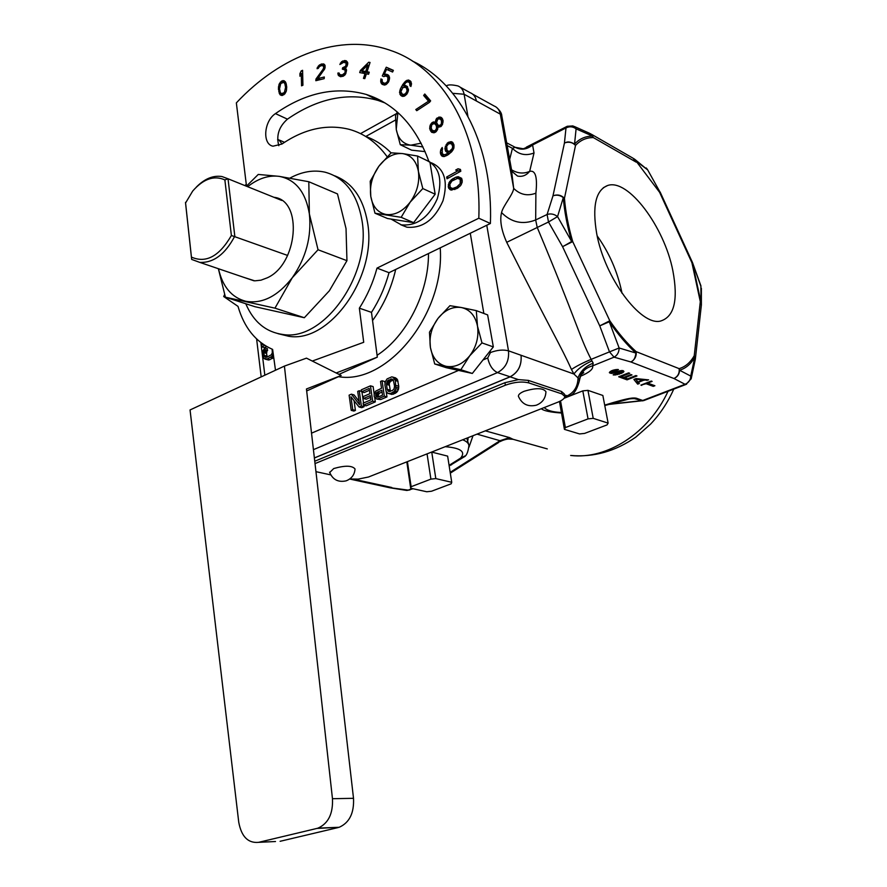 <?xml version="1.0" encoding="UTF-8"?>
<svg xmlns="http://www.w3.org/2000/svg" width="887" height="887" viewBox="0 0 887 887"><rect width="100%" height="100%" fill="white"/><g stroke="black" fill="none" stroke-linecap="round" stroke-linejoin="round"><path stroke-width="1.33" d="M647.488 169.55L659.762 191.625L647.488 169.55M633.983 158.695L636.012 161.046L647.299 169.605L634.848 159.372M590.554 133.715L593.336 137.585L636.156 162.133L633.063 158.219L591.429 134.259M672.867 270.757C664.396 226.884 628.051 178.076 607.562 185.527C595.72 190.284 592.095 206.294 596.696 233.58C604.568 277.686 640.647 326.072 660.383 321.105C674.22 316.958 678.378 300.183 672.867 270.757M686.593 384.215L685.052 384.293L673.954 378.505C677.923 376.498 679.653 373.205 679.143 368.648C685.451 366.73 690.474 362.428 694.233 355.72L695.353 359.035L701.384 304.962L700.309 301.658L701.395 304.696M692.37 262.264L700.885 286.29L700.974 302.323L692.348 262.23L660.105 191.991L659.606 192.313L636.012 161.046L659.606 192.313L691.915 262.707L700.309 301.658L694.233 355.72L694.843 357.117L690.729 376.088L679.575 370.245C679.364 374.203 677.491 376.964 673.954 378.505L630.757 361.929L614.07 357.162C617.363 355.321 619.048 352.272 619.137 347.992L609.28 321.781L599.756 325.873L609.801 320.761L609.28 321.781C617.995 334.432 626.887 344.866 635.968 353.07L619.137 347.992L609.491 351.873L599.756 325.873L562.558 246.641L548.499 222.005L557.557 216.594L563.3 197.601C560.019 195.14 556.581 194.552 552.978 195.827C557.358 194.198 561.183 195.018 564.454 198.3L563.3 197.601C564.376 211.283 567.17 225.919 571.671 241.519L557.557 216.594C554.242 214.033 550.749 213.335 547.091 214.499L552.978 195.827L564.431 143.073L565.995 127.939C569.587 126.176 572.958 126.486 576.095 128.848L592.627 136.132L589.678 133.338L574.177 126.42M692.559 262.718L700.985 286.069M508.007 438.998L513.041 439.287L509.515 437.59L485.333 430.849M547.29 448.9L513.041 439.287C513.773 439.309 508.118 437.457 499.969 441.648L500.013 440.706L477.04 434.131M468.791 444.952L466.85 438.156M509.515 437.59L500.013 440.706L450.186 472.327M498.804 442.391L450.308 473.148M580.564 376.221C589.456 372.429 593.481 368.97 592.638 365.843L593.181 363.16L591.13 359.357C579.133 336.029 576.384 320.772 537.2 227.36L535.67 219.954L535.892 193.178C537.577 177.2 535.504 169.938 529.661 171.391L534.018 152.963C525.891 156.156 518.707 154.604 512.442 148.329L515.17 147.309L522.975 148.728M511.821 171.324L517.52 176.058C522.177 177.023 526.224 175.471 529.661 171.391C523.64 173.985 517.598 173.453 511.544 169.794M535.892 193.178C527.532 196.337 520.126 194.741 513.684 188.399L511.466 169.994M534.018 152.963L532.588 144.98L522.465 149.127M695.297 359.401L694.843 357.117C691.04 363.914 685.95 368.293 679.575 370.245L679.143 368.648L636.123 351.629C627.164 343.535 618.394 333.246 609.801 320.761L572.725 241.608C568.279 226.218 565.529 211.782 564.454 198.3L575.508 145.457C572.891 142.619 569.631 141.654 565.706 142.574L564.431 143.073M565.706 142.574C567.902 141.388 570.851 141.887 574.543 144.071L576.095 128.848L573.024 125.921L567.236 126.276L565.995 127.939L532.588 144.98C526.889 149.593 521.09 150.369 515.17 147.309M593.336 137.585L592.627 136.132C585.531 136.088 579.499 138.738 574.543 144.071L575.508 145.457C580.397 140.179 586.34 137.552 593.336 137.585M563.866 246.032L571.671 241.519L572.725 241.608L562.558 246.641M631.987 361.308C633.983 360.255 635.314 357.505 635.968 353.07L636.123 351.629C636.644 355.687 635.269 358.902 631.987 361.308L630.757 361.929M691.139 378.937L690.729 376.088C690.563 380.046 688.667 382.785 685.052 384.293L642.731 400.48L636.223 398.185C634.15 398.052 632.364 396.489 604.69 405.126M616.742 370.234L618.416 369.569L617.596 369.48L612.784 370.278L609.347 372.629L611.531 373.438L621.931 371.52L620.512 372.917L614.813 374.214L613.15 374.868L614.159 375.024L621.587 373.316L623.938 371.409L622.874 370.589L611.642 372.418L612.496 371.232L616.742 370.234L616.609 369.524M635.924 375.556L627.641 378.816L624.803 377.773L631.987 374.935L630.923 374.547L623.738 377.385L621.421 376.531L629.715 373.25L628.65 372.85L618.694 376.787L627.054 379.847L636.977 375.955L635.924 375.556M636.079 378.572L633.883 379.436L637.686 384.149L639.327 383.517L638.341 382.319L643.829 380.179L648.641 379.88L636.079 378.572M651.269 381.066L640.88 385.113L646.102 383.727L653.253 386.366L654.883 385.734L647.743 383.095L652.122 381.388L651.269 381.066M560.54 400.946L565.385 427.567L588.048 418.886L582.803 390.868L564.054 398.296M608.127 423.121L602.85 395.469L587.948 390.358L593.215 418.354L608.127 423.121L607.041 424.917L584.588 433.41L579.544 433.931L564.42 429.363L559.464 401.478M582.803 390.868L587.948 390.358M388.739 487.517L408.22 490.123L405.681 490.289M445.263 446.693C460.819 447.968 465.93 451.771 460.586 458.113L449.121 465.342L451.527 464.832M451.738 482.295L447.636 456.118L431.747 452.104L435.816 478.592L451.738 482.295L451.184 483.803L431.537 491.232L426.736 491.753L410.681 488.216L406.811 461.894M390.845 487.761L388.983 487.573M469.001 447.137L473.004 435.717M349.689 479.035L390.069 487.806L406.789 490.456L410.038 489.879M460.231 87.225L470.21 92.736C473.525 94.044 475.598 96.794 476.419 101.007L500.301 114.146C499.47 110.01 497.407 107.294 494.114 105.985L472.749 94.188M593.181 363.16C585.575 366.165 580.541 371.088 578.047 377.906L573.922 374.015L571.461 369.469C560.662 345.498 552.368 333.102 506.71 242.317C501.343 230.232 499.625 220.32 501.554 212.592C502.874 206.117 513.251 194.264 513.684 188.399L500.301 114.146L501.842 116.108L511.577 169.994M314.386 457.991L510.125 376.853C518.252 372.451 521.889 365.278 521.046 355.321C521.855 365.256 518.208 372.407 510.114 376.787L314.375 457.936M490.167 350.897L482.983 359.978L487.717 357.96L490.444 352.538L490.167 350.897L493.338 346.906L487.628 314.896L476.297 310.627L477.483 326.106L481.974 342.903L469.722 355.798L460.852 369.724L446.017 366.287C437.601 364.003 432.401 357.738 430.406 347.471C428.998 336.982 431.525 327.281 438.001 318.4C444.886 309.94 452.68 306.314 461.373 307.523L476.297 310.627M311.525 433.166L458.557 370.411L472.327 373.449L482.983 359.978M472.327 373.449L460.852 369.724M493.338 346.906L481.974 342.903M421.137 143.184L410.792 145.18L400.281 144.703L411.612 150.169L425.128 151.622M458.557 370.411L446.272 367.695L434.708 363.969L430.406 347.471L429.463 332.215L438.001 318.4L449.942 305.682L461.373 307.523C469.922 309.508 475.288 315.694 477.483 326.106C479.013 336.838 476.43 346.739 469.722 355.798C462.582 364.302 454.676 367.795 446.017 366.287L434.708 363.969M267.209 357.051L266.555 353.447L267.453 348.635L264.747 347.837L262.497 351.74L263.794 358.348L267.109 358.991L271.788 356.463L273.274 354.146M264.88 359.091L268.606 360.022L273.773 357.783M263.084 344.245L261.443 345.032L261.654 346.806L264.359 347.604L266.677 346.507M388.096 393.473L393.251 394.216L396.611 392.42L398.418 389.548L398.762 386.244L397.531 379.791L395.569 377.862L391.777 376.864L387.076 378.915L385.268 381.787L384.925 385.069L386.144 391.522L388.096 393.473L390.59 393.451L393.95 391.655L395.768 388.772L395.391 380.523L392.919 377.064M384.98 383.173L384.736 381.543L382.086 380.756L380.523 381.432L381.521 388.295L375.611 391.2L374.137 394.272L374.203 396.666L376.742 399.05L380.745 399.571L386.976 396.899L386.211 391.622M374.203 394.072L373.128 386.599L370.467 385.823L361.264 389.848L361.541 391.799L364.213 392.553L369.469 390.269M361.541 391.799L369.203 388.451L369.946 393.662L363.293 396.544L363.57 398.496L366.242 399.239L370.478 397.409M363.57 398.496L370.223 395.613L370.833 399.86L363.138 403.164L363.415 405.115L366.087 405.858L375.323 401.9L374.713 397.653M359.102 401.401L354.068 394.926L351.385 394.172L349.112 395.158L351.219 410.359L352.738 409.705L350.942 396.755L359.08 406.989L361.375 406.002L359.235 390.735L357.705 391.4L359.568 404.705L351.385 394.172M351.219 410.359L353.902 411.08L355.421 410.437L354.057 400.68M359.08 406.989L361.763 407.71L364.047 406.734L363.836 405.237M363.526 402.997L361.963 391.91M244.912 185.594L246.276 184.263M372.551 320.551C383.572 305.45 391.289 288.408 395.702 269.437M282.022 143.971L278.873 139.836L277.598 139.736M423.01 146.954L410.792 145.18C402.92 143.96 398.075 138.705 396.245 129.402L395.502 115.82L397.287 112.017M400.281 144.703L396.245 129.402L397.897 112.56M338.956 374.381L377.319 357.151L371.487 312.357C379.292 300.238 385.135 287.011 389.016 272.686L377.008 268.107L478.803 218.224C482.073 134.913 443.833 68.166 390.668 50.481C340.375 32.497 280.68 55.449 236.352 102.881L246.497 186.104M412.344 61.048C460.298 82.923 493.261 146.477 490.4 223.491L389.016 272.686M391.1 152.897C383.561 145.291 375.068 139.791 365.644 136.421M385.025 102.947L378.084 100.442C347.892 92.048 317.668 98.28 287.443 119.157C278.928 126.686 276.057 135.534 278.817 145.701M275.491 370.245L272.619 349.4C255.755 342.027 244.213 327.691 238.004 306.381L223.69 296.524L224.599 294.573M371.487 312.357L359.357 308.166L363.714 342.293L312.313 361.053M359.357 308.166C367.196 295.914 373.083 282.565 377.008 268.107M428.853 161.301C415.848 125.976 395.003 103.69 366.32 94.465C336.062 86.106 305.771 92.492 275.458 113.614C263.916 121.042 262.12 144.237 272.985 146.189L281.878 144.071C304.518 128.693 327.048 123.803 349.478 129.402C364.357 133.593 376.908 142.696 387.12 156.7M278.396 89.088L280.126 94.798L282.133 95.519L284.794 93.922L286.324 91.062L286.723 86.948L285.936 82.923L284.195 80.761L281.6 81.05L279.338 83.711L278.396 89.088L279.671 89.698M302.922 85.252L302.589 70.317L301.225 70.905L299.906 73.71L299.961 76.249L301.281 73.444L301.547 85.828L302.922 85.252M315.972 79.043L315.827 80.706L324.176 78.655L324.309 76.992L317.823 78.588L324.786 68.72L325.063 65.394L324.243 64.296L321.083 64.119L317.413 67.323L317.069 68.698L318.233 68.41L319.52 66.458L321.637 65.605L322.768 65.649L323.788 67.013L323.156 69.131L315.972 79.043L318.156 80.129M345.076 74.807L346.518 69.984L345.243 68.332L347.05 66.215L347.737 62.789L346.307 60.815L344.766 60.549L341.573 61.713L339.865 64.496L343.735 62.29L346.285 63.199L345.664 66.281L342.626 67.767L342.338 69.142L345.132 70.04L345.032 72.767L342.315 74.907L339.854 74.663L339.056 73L337.914 73.044L337.925 74.064L340.353 76.681L343.191 76.238L345.076 74.807M368.715 62.234L360.366 70.516L359.701 72.579L365.023 73.577L363.459 78.389L364.79 78.644L366.364 73.832L368.593 74.253L369.258 72.18L367.03 71.769L370.056 62.467L368.715 62.234L369.923 62.877M383.738 76.581L386.011 75.983L387.941 77.247L387.663 81.172L386.122 82.901L384.204 83.256L382.275 81.981L382.153 79.497L380.911 78.943L380.734 82.081L382.186 84.365L384.625 85.063L386.133 84.531L388.55 81.981L389.515 78.766L389.504 77.136L388.029 74.863L385.59 74.175L384.093 74.719L386.532 69.352L392.586 72.035L393.362 70.35L386.255 67.212L382.286 75.927L383.738 76.581M408.43 90.618L407.321 86.527L405.248 85.407L403.363 85.828L405.836 82.613L407.732 81.737L409.628 82.702L409.982 85.762L410.925 86.482L411.147 82.003L408.508 80.007L405.658 81.094L402.809 84.476L400.325 89.055L399.538 92.625L401.578 96.051L404.228 96.228L406.889 94.089L408.43 90.618M429.496 102.338L430.638 100.874L424.784 94.011L423.653 95.463L428.521 101.185L415.792 109.556L416.757 110.698L429.496 102.338M435.273 122.328L433.477 121.929L431.947 122.728L430.162 125.211L429.663 128.604L431.736 132.363L434.297 132.728L435.839 131.941L437.624 129.447L437.868 127.018L440.839 126.641L442.624 124.136L442.724 119.301L441.294 117.45L439.874 117.04L436.404 118.658L435.273 122.328L436.681 123.049M442.225 147.486L440.651 150.025L440.462 153.573L441.582 155.813L444.265 156.555L447.891 154.892L451.727 151.721L453.778 148.484L453.967 144.914L452.747 142.397L451.439 141.654L447.336 143.007L444.919 148.218L445.573 151.145L447.99 153.118L444.731 154.848L442.314 153.906L442.225 147.486M447.004 178.797L460.808 171.224L460.453 169.428L458.036 168.763L455.685 170.06L458.091 170.725L446.66 177.001L447.004 178.797M455.785 177.212L451.671 179.507L448.977 182.766L448.257 186.713L448.811 188.421L450.94 190.051L457.359 188.332L460.763 185.394L462.216 182.068L461.683 178.354L458.257 176.69L455.785 177.212L458.457 178.531M278.097 333.7L288.818 336.295C329.62 343.369 377.33 276.5 367.573 222.692C363.315 198.2 352.361 182.567 334.687 175.814M490.4 223.491L478.803 218.224M336.173 372.983L335.563 372.673M306.669 390.945L341.185 375.489L306.447 388.983L353.514 798.311C354.212 813.046 349.445 822.704 339.189 827.283L316.992 828.414L258.605 842.34C248.061 843.337 241.43 836.629 238.747 822.227L190.051 409.949L284.417 366.098L306.481 358.148L341.185 375.489L336.35 372.906L377.319 357.151M284.417 366.098L332.47 798.71C333.135 813.689 328.312 823.491 317.989 828.136L316.992 828.414M258.605 842.34L275.502 841.519M280.104 841.297L338.202 827.549M413.63 222.648L401.157 217.315L374.99 213.224L387.541 218.512L413.63 222.648L435.162 194.209L429.918 161.966L417.589 156.045L418.398 171.402C419.784 182.245 417.023 192.501 410.138 202.192C402.842 211.35 394.848 215.441 386.167 214.488C377.751 212.736 372.618 206.693 370.777 196.382C369.524 185.793 372.218 175.748 378.86 166.257L391.178 152.819L402.498 153.573L417.589 156.045M374.99 213.224L370.777 196.382L370.212 181.236L378.86 166.257C385.9 157.165 393.773 152.941 402.498 153.573C411.058 155.003 416.358 160.946 418.398 171.402L422.811 188.554L410.138 202.192L401.157 217.315M435.162 194.209L422.811 188.554M431.27 162.764C444.398 168.419 448.301 181.092 442.99 200.784C434.608 219.71 422.589 228.524 406.922 227.216L400.691 224.71M426.603 160.381C439.298 166.568 442.846 179.407 437.269 198.865C428.765 217.526 416.79 226.196 401.334 224.866L391.034 219.067M278.762 91.76L280.347 92.514M278.418 87.469L279.538 88.013M278.518 86.449L279.527 86.937M278.795 84.997L279.882 85.518M279.338 83.711L280.336 84.187M280.325 82.147L281.567 82.757M281.6 81.05L284.173 82.58M282.975 80.54L285.259 81.659M285.481 81.992L284.383 82.402M280.126 94.798L281.323 95.364M279.516 93.867L282.443 95.408M279.183 93.113L282.299 95.197M281.789 93.878L281.955 94.443M279.538 88.722L280.747 83.5L283.696 82.347L284.827 83.589L285.581 87.325L284.372 92.558L281.412 93.7L280.281 92.448L279.538 88.722M283.696 82.347L286.124 83.533M284.827 83.589L286.368 84.343M285.292 85.241L286.579 85.873M285.581 87.325L286.712 87.88M285.603 89.243L286.59 89.72M284.949 91.572L285.924 92.037M284.372 92.558L285.359 93.035M283.297 93.523L284.55 94.122M282.155 93.9L283.862 94.709M281.412 93.7L283.74 94.82M301.281 73.444L302.678 74.142M299.906 73.71L300.915 74.22M301.225 70.905L302.622 71.614M323.156 69.131L324.298 69.707M323.733 67.678L324.897 68.277M323.788 67.013L325.041 67.656M323.411 66.137L325.152 67.035M322.768 65.649L325.163 66.88M317.413 67.323L318.5 67.867M318.455 65.76L319.675 66.381M319.431 64.862L321.127 65.738M321.083 64.119L323.833 65.538L323.145 65.838M322.003 63.886L324.753 65.305L323.833 65.538M323.367 63.864L324.265 64.33M317.823 78.588L319.996 79.686M338.734 75.728L340.586 76.681M338.18 75.073L341.074 76.659M337.925 74.064L340.675 75.473L340.93 76.482M337.914 73.044L339.144 73.688M339.854 74.663L343.191 76.238M340.93 74.963L343.291 76.171M342.315 74.907L343.923 75.739M343.535 74.519L344.71 75.129M344.067 74.164L345.143 74.719M344.666 73.455L345.62 73.954M345.032 72.767L345.963 73.244M345.309 71.392L346.351 71.925M345.132 70.04L346.484 70.738M344.577 69.386L346.507 70.383M342.626 67.767L345.254 69.729M343.546 67.722L346.285 69.153L345.365 69.186M345.065 66.98L346.107 67.523M345.664 66.281L346.673 66.802M346.407 64.884L347.36 65.383M346.54 64.197L347.571 64.74M346.285 63.199L347.704 63.931M345.73 62.545L347.715 63.576M340.375 63.121L341.495 63.709M341.573 61.713L343.081 62.5M342.626 60.992L345.342 62.434M344.311 60.571L347.05 62.012L345.365 62.423M344.766 60.549L347.305 61.879M363.448 71.614L362.716 73.144M360.366 70.516L363.105 71.958M367.03 71.769L369.059 72.834M365.023 73.577L366.231 74.209M368.548 72.568L364.657 72.246L361.918 70.816L367.817 64.984L369.025 65.627M367.817 64.984L365.699 71.514L361.918 70.816M365.699 71.514L368.427 72.956M386.255 67.212L388.983 68.676L388.306 70.14M393.263 70.572L388.983 68.676M384.093 74.719L386.81 76.16L388.306 75.617L385.59 74.175M386.776 74.308L388.318 75.118M388.927 75.683L388.306 75.617M381.31 83.555L384.049 84.997M380.734 82.081L383.461 83.511L384.038 84.986M380.723 80.462L381.998 81.138M383.45 82.946L383.461 83.511M380.911 78.943L382.142 79.586M382.951 82.691L386.288 84.387M384.204 83.256L386.322 84.365M385.191 83.289L386.665 84.065M386.122 82.901L387.297 83.522M386.998 82.081L388.029 82.635M387.663 81.172L388.672 81.704M387.974 80.495L388.983 81.039M388.218 79.398L389.293 79.963M388.262 78.2L389.504 78.854M387.941 77.247L389.515 78.078M387.264 76.537L389.504 77.734M400.647 95.33L402.787 96.439M399.904 94.299L403.108 96.395M399.538 92.625L401.423 93.612M402.31 94.288L402.62 95.707M399.738 90.929L400.902 91.538M400.325 89.055L401.39 89.62M401.467 86.693L403.097 87.547M402.809 84.476L403.862 85.03M404.328 82.391L405.47 83.001M405.658 81.094L407.122 81.87M406.989 80.24L409.694 81.693L409.018 82.125M408.508 80.007L410.448 81.05M410.803 81.515L409.694 81.693M409.982 85.762L410.991 86.294M410.182 84.52L411.346 85.141M410.005 83.456L411.457 84.232M409.628 82.702L411.513 83.711M408.497 81.848L411.479 83.5M403.363 85.828L406.069 87.259L407.61 86.926M405.248 85.407L407.266 86.471M405.237 87.259L406.556 88.256L407.1 90.995L405.381 93.856L402.731 94.61L400.869 91.793L402.776 87.691L405.237 87.259L408.397 89.033M407.1 90.995L408.142 91.549M406.712 92.093L407.765 92.647M406.135 93.046L407.188 93.601M405.381 93.856L406.512 94.454M404.428 94.521L405.736 95.208M403.485 94.721L405.193 95.619M402.731 94.61L404.949 95.774M406.556 88.256L408.441 89.254M406.922 89.01L408.441 89.809M407.111 90.075L408.386 90.751M415.792 109.556L417.311 110.332M428.521 101.185L429.851 101.894M423.653 95.463L426.359 96.905L430.206 101.428M426.78 96.35L426.359 96.905M434.763 122.107L436.692 123.105M435.273 121.608L436.592 122.284M435.65 120.144L436.825 120.754M436.404 118.658L437.613 119.279M437.18 117.893L438.877 118.78M438.71 117.095L441.416 118.503L440.34 119.058M439.874 117.04L441.97 118.126M442.258 118.459L441.416 118.503M430.827 131.442L433.466 132.773M430.062 130.034L432.767 131.398L433.521 132.762M429.663 128.604L431.847 129.713M432.501 130.411L432.767 131.398M429.785 126.675L431.193 127.395M430.162 125.211L431.381 125.843M431.182 123.481L432.379 124.102M431.947 122.728L433.732 123.648M433.477 121.929L436.182 123.326L434.918 123.98M436.759 123.404L436.182 123.326M435.595 132.063L431.98 129.945L431.193 127.817L431.825 124.657L433.998 123.592L435.029 124.025L436.315 125.644L436.592 128.282L435.184 130.766L432.745 130.633M435.029 124.025L437.734 125.411L439.065 127.207M440.14 118.947L441.449 120.577L441.46 123.47L440.44 125.211L438.123 125.322L436.559 122.506L437.823 119.069L440.14 118.947L443.079 120.554M435.794 124.712L438.5 126.098M436.315 125.644L439.021 127.029M436.581 126.841L437.868 127.495M436.592 128.282L437.712 128.859M435.949 130.001L436.992 130.533M435.184 130.766L436.404 131.376M433.776 131.065L435.672 132.03M441.449 120.577L443.079 121.419M441.715 121.763L443.023 122.45M441.46 123.47L442.646 124.08M440.95 124.701L441.981 125.233M440.44 125.211L441.637 125.821M439.409 125.499L441.105 126.375M438.123 125.322L440.761 126.675M440.917 119.634L443.123 120.776M441.493 148.384L442.635 148.949M442.879 154.515L443.711 154.915M444.731 154.848L446.483 155.702M445.662 154.493L447.236 155.269M447.425 153.529L448.822 154.216M447.99 153.118L449.376 153.795M445.573 151.145L448.999 153.617M445.108 149.781L447.813 151.123L448.279 152.486M444.919 148.218L446.604 149.049M445.296 146.233L446.538 146.854M446.128 144.592L447.27 145.158M447.336 143.007L448.733 143.705M448.456 142.175L451.117 143.561M450.042 141.676L452.736 143.04L451.15 143.528M441.582 155.813L443.101 156.555M440.839 154.66L443.91 156.555M440.462 153.573L443.178 154.903L443.544 155.99M440.285 151.999L441.959 152.83M440.651 150.025L441.903 150.635M449.476 151.322L448.456 151.4L450.807 152.564L447.059 150.38L446.682 146.222L448.645 143.738L451.439 143.705L452.658 146.233L452.381 148.495L449.476 151.322L451.217 152.187M450.419 150.978L451.771 151.655M448.456 151.4L447.613 151.001M451.439 143.705L453.978 144.98M452.004 144.315L454.011 145.335M452.658 146.233L454.066 146.943M452.658 147.253L453.889 147.874M452.381 148.495L453.49 149.049M451.727 149.659L452.869 150.236M450.973 150.557L452.159 151.145M446.66 177.001L448.589 177.921M458.091 170.725L460.02 171.657M458.036 168.763L460.564 169.994M460.597 170.16L458.878 171.102M453.113 178.498L454.843 179.318M457.326 176.812L460.031 178.11L458.501 178.509M458.257 176.69L460.963 177.988L460.031 178.11M449.92 189.541L451.006 190.051M448.811 188.421L451.926 190.084M448.257 186.713L450.807 187.911M454.787 189.541L450.252 187.412L449.82 184.33L451.893 181.048L457.537 178.354L460.231 179.374L460.209 183.676L456.838 186.924L452.924 188.443L450.973 188.055L451.527 189.685M448.301 184.729L449.764 185.416M448.977 182.766L450.197 183.343M449.731 181.425L451.106 182.068M450.829 180.238L452.159 180.87M451.671 179.507L453.146 180.205M459.51 178.73L462.249 180.061M460.231 179.374L462.249 180.338M460.752 180.782L462.227 181.48M460.675 182.467L461.883 183.044M460.209 183.676L461.417 184.252M458.59 185.76L459.854 186.37M456.838 186.924L458.346 187.634M454.754 187.911L456.506 188.731M452.924 188.443L455.031 189.43M245.777 303.742C253.527 321.926 265.945 332.181 283.031 334.51C323.855 341.573 371.686 274.382 361.963 220.375C357.217 193.71 344.91 177.644 325.074 172.189C313.61 169.65 301.902 171.612 289.949 178.087M218.357 268.694L225.42 297.189L254.957 306.702L304.33 317.723L329.365 290.781L346.95 260.678L346.03 228.591L337.492 193.92L308.809 181.735L279.139 176.347L258.261 174.44L246.409 186.203M225.42 297.189L274.959 308.155L292.267 277.742L318.034 249.746L346.95 260.678M318.034 249.746L309.363 213.878L308.809 181.735M274.959 308.155L304.33 317.723M218.49 268.75C222.559 286.667 231.629 297.5 245.721 301.258C262.197 304.13 277.709 296.28 292.267 277.742C306.015 257.929 311.725 236.641 309.363 213.878C305.638 191.991 295.559 179.473 279.139 176.347C268.55 175.049 258.05 178.498 247.661 186.702M244.346 277.531L254.769 280.846L260.966 280.181L267.264 277.819C297.788 264.293 303.132 200.628 274.36 197.346M281.722 200.44L228.026 178.786L224.866 179.906C214.1 175.127 203.378 178.841 192.69 191.06L185.549 203.012L191.659 259.414L199.775 262.386C213.534 263.029 225.209 254.27 234.8 236.119L228.026 178.786L222.005 176.546C213.235 175.171 204.664 178.697 196.293 187.124M185.505 202.358L191.437 257.108C206.017 263.506 219.333 256.299 231.385 235.487L287.621 255.445M191.659 259.414L191.437 257.108M231.385 235.487L224.866 179.906M273.484 355.665L272.653 355.421M273.673 357.017L271.788 356.463M273.351 358.104L270.635 357.317M269.814 359.767L267.109 358.991M268.606 360.022L265.889 359.246M267.674 350.409L264.969 349.611L264.747 347.837M267.009 351.041L264.304 350.243L264.969 349.611M266.643 352.15L263.938 351.363L264.304 350.243M266.555 353.447L263.849 352.66L263.938 351.363M266.887 356.119L264.171 355.332L263.849 352.66M267.031 357.128L264.559 356.419L264.171 355.332M265.989 357.339L264.559 356.419M272.143 349.201L272.331 352.738L271.333 354.789L266.887 357.206L265.135 357.084M261.654 346.806L264.736 345.331M395.347 393.318L392.686 392.542M396.611 392.42L393.95 391.655M393.251 394.216L390.59 393.451M391.888 394.449L389.238 393.684M396.811 378.716L394.161 377.917M397.531 379.791L394.881 379.004M398.03 381.321L395.391 380.523M398.762 386.244L396.123 385.457M398.751 388.007L396.101 387.22M398.418 389.548L395.768 388.772M397.564 391.311L394.915 390.535M392.398 390.568L388.329 391.278L387.209 389.315L386.488 384.393L387.619 380.767L391.799 378.949L393.351 380.013L394.538 386.144L394.094 388.783L392.398 390.568M390.424 391.411L389.205 383.761L390.269 381.554L393.263 379.913M389.36 391.577L388.329 391.278M390.313 391.289L387.663 390.513M389.859 390.092L387.209 389.315M389.138 385.18L386.488 384.393M389.205 383.761L386.555 382.973M389.581 382.552L386.932 381.765M390.269 381.554L387.619 380.767M391.267 380.778L388.617 379.98M393.174 379.813L390.701 379.071M386.976 396.899L384.315 396.145L382.086 380.756M380.745 399.571L378.084 398.817L384.315 396.145M376.742 399.05L378.084 398.817M376.886 392.387L381.809 390.258L382.519 395.17L377.585 397.287L375.755 396.001L376.155 393.052L376.886 392.387L379.547 393.152L382.064 392.065M378.494 396.899L378.394 394.682L379.547 393.152M377.618 397.276L376.155 396.866M378.416 396.755L375.755 396.001M378.283 395.779L375.611 395.014M378.394 394.682L375.733 393.928M378.816 393.806L376.155 393.052M375.323 401.9L372.651 401.146L370.467 385.823M363.415 405.115L372.651 401.146M361.486 391.378L359.235 390.735M364.047 406.734L361.375 406.002M355.421 410.437L352.738 409.705M564.709 396.09L564.32 393.961L561.482 391.477L528.33 380.39L518.44 379.614L504.936 382.696L314.752 461.229M349.755 478.98L358.148 479.113L368.504 477.006L557.801 402.199C562.447 400.292 564.764 398.352 564.764 396.389L561.926 393.917L528.763 382.896C521.988 381.266 514.194 382.031 505.368 385.213L315.029 463.591M501.554 212.592C511.4 222.537 522.776 224.988 535.67 219.954L547.091 214.499L548.499 222.005L506.71 242.317M571.461 369.469C576.129 366.298 582.681 362.927 591.13 359.357L609.491 351.873L614.07 357.162L592.638 365.843C584.821 367.939 580.397 372.795 579.344 380.39L578.047 377.906C577.814 386.444 574.211 392.409 567.236 395.835L564.498 394.926M580.952 374.624L583.724 372.673C583.801 373.316 581.284 371.376 579.377 380.822L579.344 380.39M605.721 405.248L604.723 405.281M642.654 400.869L634.393 398.596L630.779 398.684L633.662 398.507L629.615 398.862L604.768 405.547M315.96 471.673L330.729 474.878M329.587 472.161L329.587 472.161C332.636 479.623 338.124 482.528 346.063 480.865C351.574 478.769 354.567 474.8 355.044 468.979C352.161 465.464 345.054 465.32 333.723 468.547L329.698 472.527M518.429 396.334C521.955 404.15 527.909 407.1 536.302 405.204C542.434 402.765 545.638 398.274 545.937 391.721C543.221 387.852 535.948 387.708 524.117 391.289C520.148 392.963 518.252 394.648 518.429 396.334L518.585 396.755M407.41 461.65L411.124 486.708L430.905 479.124L427.057 453.889M435.816 478.592L430.905 479.124M411.124 486.708L410.681 488.216M616.099 370.212L615.977 369.546M615.179 370.3L615.057 369.679M614.159 370.566L614.026 369.89M612.496 371.232L612.34 370.456M611.842 371.631L611.664 370.722M611.376 372.096L611.154 370.966M623.55 372.119L623.273 370.733M622.796 372.695L622.386 370.566M621.587 373.316L621.421 372.418M619.37 374.192L619.226 373.427M617.807 374.68L617.674 373.97M615.888 375.024L615.744 374.292M621.931 371.52L621.743 370.544M621.388 371.32L621.244 370.578M620.29 371.343L620.157 370.677M619.093 371.542L618.96 370.877M617.795 371.908L617.662 371.221M616.132 372.573L615.977 371.797M614.846 372.95L614.713 372.263M613.372 373.261L613.239 372.573M611.531 373.438L611.065 371.01M610.533 373.272L610.201 371.553M609.801 373.006L609.624 372.108M627.054 379.847L626.787 378.505M621.421 376.531L621.266 375.766M624.803 377.773L624.659 377.019M646.989 380.523L646.823 379.691M643.829 380.179L643.663 379.359M637.686 384.149L637.043 380.911M642.853 380.035L637.919 381.964L635.68 379.259L642.853 380.035L642.698 379.259M647.743 383.095L647.621 382.485M653.253 386.366L652.987 385.036M646.102 383.727L645.98 383.129M641.744 385.424L641.623 384.825M593.215 418.354L588.048 418.886M565.385 427.567L564.42 429.363M622.009 293.253L621.743 291.901C617.407 271.466 609.214 252.795 597.173 235.887M673.754 389.116C667.933 402.232 660.205 413.907 650.57 424.13L635.879 437.08C615.378 451.339 593.647 457.459 570.674 455.463C606.775 459.821 648.641 433.322 668.044 391.3M468.059 437.679L467.926 440.118M507.164 145.557L512.442 148.329L509.659 159.383M561.36 412.499C552.668 412.122 546.957 410.47 544.252 407.554M644.328 400.37L608.804 404.261M629.282 398.917L636.223 398.185M354.135 479.302L391.821 487.506M412.3 488.571L408.22 490.123L413.043 488.737M460.586 458.113L465.032 455.929M449.177 465.952L463.923 457.005C466.418 456.04 468.081 452.27 468.913 445.673C468.702 443.3 466.64 441.338 462.715 439.797M591.951 360.887C583.602 364.635 577.592 369.003 573.922 374.015L508.495 350.82L486.775 225.254M467.904 116.186L464.112 94.244L476.419 101.007M313.421 449.654L497.485 372.595C505.657 368.127 509.326 360.876 508.495 350.82C503.217 349.445 497.197 350.021 490.444 352.538M487.717 357.96C489.436 365.433 492.684 370.311 497.485 372.595L510.114 376.787M452.758 93.323L464.112 94.244C463.291 90.008 461.218 87.236 457.892 85.928C451.694 84.542 447.835 84.564 446.316 85.984M483.836 313.466L470.276 233.259M260.889 342.637L264.825 375.201M338.501 376.687C386.976 385.158 445.141 314.209 440.218 247.839M395.414 120.067L365.777 136.465M377.075 355.299C406.545 336.306 428.709 292.965 428.488 253.527M353.514 798.311L332.47 798.71M287.443 119.157L275.458 113.614M518.44 379.614L510.125 376.853M504.936 382.696L505.368 385.213M528.33 380.39L528.763 382.896M569.199 395.657L564.753 396.811M561.482 391.477L561.926 393.917M506.677 142.829L515.624 147.552M566.793 126.508L526.346 147.164M701.384 304.962L701.373 288.242M695.264 359.601L691.195 378.705L686.039 384.426L643.74 400.591L608.005 404.516M501.809 115.875C501.754 113.314 499.935 110.431 496.354 107.216M256.62 338.978L261.177 376.897M284.483 142.33L279.948 140.312M396.522 113.591L360.521 133.615M339.189 827.283L317.989 828.136M378.084 100.442L366.32 94.465M406.922 227.216L401.334 224.866M288.818 336.295L283.031 334.51M199.775 262.386L253.981 280.802M561.449 413.02C550.328 412.233 543.62 410.792 541.325 408.707M564.553 397.498L568.456 395.946C573.046 395.646 576.683 390.602 579.377 380.822M603.282 187.756L607.562 185.527M647.477 169.539L646.213 167.953"/></g></svg>
